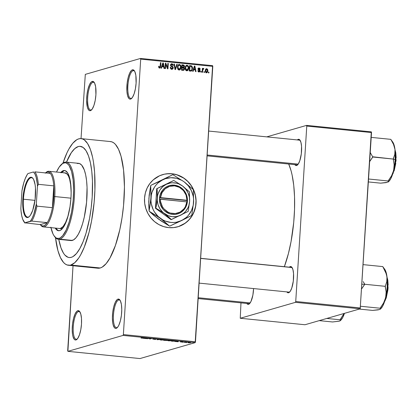 <?xml version="1.0" encoding="UTF-8"?>
<svg xmlns="http://www.w3.org/2000/svg" width="417" height="417" viewBox="0 0 417 417"><rect width="100%" height="100%" fill="white"/><g stroke="black" fill="none" stroke-linecap="round" stroke-linejoin="round"><path stroke-width="0.63" d="M76.754 339.25A13.97 4.243 -84.3 0 0 77.291 338.995A13.97 4.243 95.7 0 1 76.754 339.25A13.97 4.243 95.7 0 1 76.233 339.302A13.97 4.243 95.7 0 1 73.329 325.818A13.97 4.243 95.7 0 1 78.495 311.551L77.812 310.712A14.746 4.478 95.7 0 1 79.699 311.562A14.746 4.478 95.7 0 1 81.346 325.776A14.746 4.478 95.7 0 1 76.921 339.375A14.746 4.478 95.7 0 1 75.972 339.949L77.802 338.328L79.491 334.726L80.789 329.696L81.492 323.999L81.492 318.51L80.794 314.053L79.501 311.317L78.688 310.733L77.812 310.712L76.895 311.249L75.102 313.912L73.574 318.312L72.558 323.78L72.198 329.482L72.553 334.554L72.985 336.602L74.278 339.339L75.091 339.923L75.972 339.949A14.746 4.478 95.7 0 1 72.292 326.657A14.746 4.478 95.7 0 1 77.812 310.712L78.495 311.551A13.97 4.243 95.7 0 1 79.016 311.504A13.97 4.243 95.7 0 1 79.991 312.01A13.97 4.243 -84.3 0 0 78.495 311.551L79.517 311.655L78.495 311.551A13.97 4.243 -84.3 0 0 73.267 326.657A13.97 4.243 -84.3 0 0 76.754 339.25M91.177 109.979A13.97 4.243 -84.3 0 0 91.714 109.723A13.97 4.243 95.7 0 1 91.177 109.979A13.97 4.243 95.7 0 1 90.661 110.031A13.97 4.243 95.7 0 1 87.752 96.546A13.97 4.243 95.7 0 1 92.923 82.279L92.235 81.435A14.746 4.478 95.7 0 1 94.127 82.29A14.746 4.478 95.7 0 1 95.769 96.499A14.746 4.478 95.7 0 1 91.344 110.104A14.746 4.478 95.7 0 1 90.395 110.672L92.225 109.051L93.919 105.454L95.212 100.424L95.915 94.727L95.649 86.83L94.633 83.165L93.116 81.461L92.235 81.435L91.318 81.977L89.525 84.641L88.003 89.04L86.981 94.508L86.621 100.21L87.414 107.331L88.706 110.067L89.514 110.651L90.395 110.672A14.746 4.478 95.7 0 1 86.715 97.385A14.746 4.478 95.7 0 1 92.235 81.435L92.923 82.279A13.97 4.243 95.7 0 1 93.439 82.227A13.97 4.243 95.7 0 1 94.414 82.738A13.97 4.243 -84.3 0 0 92.923 82.279L93.94 82.384L92.923 82.279A13.97 4.243 -84.3 0 0 87.695 97.385A13.97 4.243 -84.3 0 0 91.177 109.979M131.365 98.381A13.97 4.243 -84.3 0 0 131.902 98.125A13.97 4.243 95.7 0 1 131.365 98.381A13.97 4.243 95.7 0 1 130.849 98.433A13.97 4.243 95.7 0 1 127.941 84.948A13.97 4.243 95.7 0 1 133.112 70.681L132.424 69.842A14.746 4.478 95.7 0 1 134.316 70.692A14.746 4.478 95.7 0 1 135.958 84.906A14.746 4.478 95.7 0 1 131.532 98.506A14.746 4.478 95.7 0 1 130.584 99.074L132.413 97.458L134.107 93.856L135.4 88.826L136.104 83.129L135.838 75.232L134.821 71.568L133.304 69.863L132.424 69.842L131.506 70.379L129.713 73.043L128.191 77.442L127.169 82.91L126.898 91.276L127.602 95.733L128.895 98.469L129.703 99.053L130.584 99.074A14.746 4.478 95.7 0 1 126.904 85.787A14.746 4.478 95.7 0 1 132.424 69.842L133.112 70.681A13.97 4.243 95.7 0 1 133.628 70.635A13.97 4.243 95.7 0 1 134.602 71.14A13.97 4.243 -84.3 0 0 133.112 70.681L134.128 70.786L133.112 70.681A13.97 4.243 -84.3 0 0 127.878 85.787A13.97 4.243 -84.3 0 0 131.365 98.381M116.942 327.653A13.97 4.243 -84.3 0 0 117.479 327.397A13.97 4.243 95.7 0 1 116.942 327.653A13.97 4.243 95.7 0 1 116.421 327.705A13.97 4.243 95.7 0 1 113.518 314.225A13.97 4.243 95.7 0 1 118.683 299.959L117.995 299.114A14.746 4.478 95.7 0 1 119.888 299.969A14.746 4.478 95.7 0 1 121.535 314.178A14.746 4.478 95.7 0 1 117.104 327.778A14.746 4.478 95.7 0 1 116.161 328.351L117.99 326.73L118.871 325.151L120.393 320.751L121.41 315.283L121.769 309.576L121.415 304.504L120.398 300.839L118.876 299.135L117.995 299.114L117.083 299.651L115.285 302.315L113.763 306.714L112.746 312.182L112.387 317.884L112.741 322.956L113.174 325.005L114.466 327.746L115.28 328.325L116.161 328.351A14.746 4.478 95.7 0 1 112.481 315.059A14.746 4.478 95.7 0 1 117.995 299.114L118.683 299.959A13.97 4.243 95.7 0 1 119.205 299.906A13.97 4.243 95.7 0 1 120.179 300.417A13.97 4.243 -84.3 0 0 118.683 299.959L119.705 300.058L118.683 299.959A13.97 4.243 -84.3 0 0 113.455 315.064A13.97 4.243 -84.3 0 0 116.942 327.653M177.772 226.796A27.162 25.687 73.9 0 0 195.828 198.377A27.162 25.687 73.9 0 0 171.893 173.785L171.986 173.759A27.162 25.687 -106.1 0 1 195.927 198.377A27.162 25.687 -106.1 0 1 177.824 226.785A27.162 25.687 -106.1 0 1 168.598 227.614L173.654 227.599L178.585 226.551L183.193 224.508L187.306 221.547L190.762 217.789L193.436 213.374L195.755 205.889L196.089 200.613L195.427 195.333L193.801 190.267L191.273 185.596L187.942 181.504L183.928 178.153L179.388 175.666L174.504 174.139L169.458 173.634L164.439 174.17L159.648 175.724L153.284 179.826L149.823 183.584L147.154 187.999L145.371 192.904L144.543 198.111L144.709 203.413L145.856 208.609L147.941 213.504L150.886 217.909L154.582 221.646L158.877 224.581L163.61 226.593L168.598 227.614A27.162 25.687 -106.1 0 1 144.657 202.996A27.162 25.687 -106.1 0 1 162.766 174.593A27.162 25.687 -106.1 0 1 171.986 173.759L171.893 173.785A27.162 25.687 73.9 0 0 162.713 174.603M249.35 303.612L248.563 304.306A13.193 4.008 95.7 0 1 246.801 303.446L247.776 304.285L248.563 304.306L249.382 303.826L250.987 301.444L252.874 295.137L253.567 288.564A13.193 4.008 95.7 0 1 249.413 303.795A13.193 4.008 95.7 0 1 248.563 304.306L249.35 303.612A12.416 3.769 -84.3 0 0 249.783 303.409A12.416 3.769 95.7 0 1 249.35 303.612A12.416 3.769 95.7 0 1 248.886 303.654L198.19 298.582M289.393 292.056L288.606 292.75A13.193 4.008 95.7 0 1 286.844 291.895L287.819 292.734L288.606 292.75L290.242 291.301L291.759 288.079L293.307 281.058L293.547 273.568L292.922 269.585L291.764 267.135L290.253 266.593L290.858 267.339L290.253 266.593A13.193 4.008 95.7 0 1 291.947 267.36A13.193 4.008 95.7 0 1 293.417 280.073A13.193 4.008 95.7 0 1 289.455 292.244A13.193 4.008 95.7 0 1 288.606 292.75L289.393 292.056A12.416 3.769 -84.3 0 0 289.825 291.853A12.416 3.769 95.7 0 1 289.393 292.056A12.416 3.769 95.7 0 1 288.929 292.103L199.164 283.122M292.234 267.813A12.416 3.769 -84.3 0 0 290.941 267.438A12.416 3.769 95.7 0 1 291.4 267.391A12.416 3.769 95.7 0 1 292.234 267.813M297.399 164.804L296.612 165.497A13.193 4.008 95.7 0 1 294.85 164.637L295.825 165.476L296.612 165.497L298.249 164.048L299.766 160.826L301.314 153.805L301.554 146.315L300.928 142.333L299.771 139.883L298.259 139.341L298.864 140.081L298.259 139.341A13.193 4.008 95.7 0 1 299.953 140.102A13.193 4.008 95.7 0 1 301.423 152.815A13.193 4.008 95.7 0 1 297.462 164.986A13.193 4.008 95.7 0 1 296.612 165.497L297.399 164.804A12.416 3.769 -84.3 0 0 297.832 164.6A12.416 3.769 95.7 0 1 297.399 164.804A12.416 3.769 95.7 0 1 296.935 164.845L207.171 155.864M300.24 140.555A12.416 3.769 -84.3 0 0 298.947 140.18A12.416 3.769 95.7 0 1 299.406 140.138A12.416 3.769 95.7 0 1 300.24 140.555M80.33 146.351A55.873 16.967 95.7 0 0 78.255 146.555L79.944 146.325L78.255 146.555A55.873 16.967 95.7 0 0 66.48 162.124A55.873 16.967 95.7 0 1 78.255 146.555L74.784 148.598L71.317 152.695L66.402 162.317L71.317 152.695L74.784 148.598L78.255 146.555A55.873 16.967 95.7 0 1 80.33 146.351A55.873 16.967 95.7 0 1 91.954 200.275A55.873 16.967 95.7 0 1 71.281 257.341L69.592 257.57L67.95 257.263L64.875 255.053L63.478 253.176L61.018 247.959L58.755 239.342L61.018 247.959L63.478 253.176L64.875 255.053L67.95 257.263L69.592 257.57L71.281 257.341A55.873 16.967 95.7 0 1 69.206 257.544A55.873 16.967 95.7 0 1 58.755 239.342A55.873 16.967 95.7 0 0 69.206 257.544A55.873 16.967 95.7 0 0 71.281 257.341L73.006 256.585L71.281 257.341A55.873 16.967 95.7 0 0 91.954 200.275A55.873 16.967 95.7 0 0 80.33 146.351L80.345 146.351M68.435 265.269L97.859 268.214A63.634 19.323 -84.3 0 0 100.226 267.98L70.796 265.04A63.634 19.323 95.7 0 1 68.435 265.269A63.634 19.323 95.7 0 1 55.497 237.69L57.921 250.612L60.439 257.586L63.504 262.429L65.208 263.982L67.001 264.941L100.226 267.98L102.191 267.115L106.163 263.601L110.052 257.831L115.426 245.451L119.835 229.579L122.04 217.726L123.562 205.378L124.443 186.967L123.573 170.1L121.039 156.234L118.527 149.255L115.462 144.412L113.758 142.859L111.965 141.9L110.093 141.545M62.962 163.099A63.634 19.323 95.7 0 1 78.735 138.861A63.634 19.323 95.7 0 1 81.101 138.632A63.634 19.323 95.7 0 1 94.341 200.045A63.634 19.323 95.7 0 1 70.796 265.04L74.747 262.71L78.698 258.045L80.627 254.886L84.291 247.083L89.071 232.238L91.589 220.802L94.133 202.433L94.914 190.063L94.628 172.513L93.481 162.135L92.631 157.496L90.432 149.547L87.627 143.61L84.328 139.914L82.535 138.955L80.663 138.6L78.735 138.861L76.77 139.726L72.803 143.239L68.909 149.01L67.038 152.674L62.962 163.099M67.69 350.645L73.032 265.728L67.882 351.343L123.083 335.414L195.182 342.628L139.987 358.557L67.882 351.343L67.69 350.645M81.028 138.621L85.308 74.372L140.508 58.443L212.607 65.657L195.474 341.789L123.375 334.575L140.701 59.141L212.8 66.355L195.182 342.628L139.987 358.557L67.882 351.343L123.083 335.414L123.375 334.575L123.083 335.414L195.182 342.628L195.474 341.789L123.375 334.575L140.701 59.141L212.8 66.355L212.607 65.657L140.508 58.443L140.701 59.141L140.508 58.443L85.308 74.372L81.028 138.621M206.441 72.756L207.875 70.817L207.395 70.958L207.875 70.817L206.696 68.701L205.935 68.92L206.696 68.701L205.268 70.598L206.441 72.756L207.546 72.146L207.885 70.65L207.525 69.196L206.535 68.696L205.482 69.535L205.273 71.286L205.836 72.501L206.842 72.725M203.413 68.372L202.328 69.149L202.808 69.008L202.85 68.388L202.381 68.341L202.136 72.256L202.599 72.303L202.865 69.483L203.673 69.17L203.84 68.628L203.293 68.378L202.808 69.008L202.85 68.388L202.381 68.341L202.136 72.256L202.599 72.303L202.865 69.483L203.673 69.17L203.84 68.628L203.282 68.383M198.925 72.005L200.134 70.854L199.649 70.994L200.134 70.854L199.159 69.54L198.299 69.79L199.159 69.54L198.091 69.42L198.638 69.264L198.508 68.925L198.033 69.06L199.138 68.508L199.701 69.196L200.176 69.175L199.159 67.945L198.367 68.174L199.159 67.945L198.033 68.956L199.66 70.906L198.216 71.672L198.992 71.448L198.336 70.609L197.861 70.629L198.925 72.005L199.785 71.729L200.103 71.093L199.915 69.993L198.508 69.019L199.138 68.508L199.701 69.196L200.176 69.175L200.04 68.518L198.945 67.94L198.127 68.529L198.085 69.42L199.561 70.536L199.602 71.145L198.919 71.437L198.336 70.609L197.872 70.754L198.356 71.802L199.378 71.969M190.595 71.104L191.471 70.979L192.086 70.337L192.492 67.387L191.768 65.975L189.563 65.578L189.224 70.963L191.273 71.057L192.539 68.555L191.612 65.881L189.563 65.578L189.224 70.963L190.595 71.104M182.985 70.337L183.85 70.218L184.392 69.509L184.418 68.122L183.954 67.518L184.434 66.913L184.476 65.896L183.834 65.073L181.869 64.807L181.531 70.197L183.642 70.301L184.507 68.899L183.954 67.518L184.528 66.439L183.329 64.953L181.869 64.807L181.531 70.197L182.985 70.337M175.468 69.587L177.277 64.348L176.787 64.301L175.255 68.93L174.447 64.067L173.962 64.02L175.01 69.54L175.468 69.587L177.277 64.348L176.787 64.301L175.255 68.93L174.447 64.067L173.962 64.02L175.01 69.54L175.468 69.587M165.481 68.586L165.752 64.281L167.452 68.784L167.957 68.836L168.296 63.452L167.827 63.405L167.556 67.721L165.851 63.207L165.351 63.155L165.012 68.539L165.481 68.586L165.752 64.281L167.452 68.784L167.957 68.836L168.296 63.452L167.827 63.405L167.556 67.721L165.851 63.207L165.351 63.155L165.012 68.539L165.481 68.586M159.534 68.065L160.707 66.371L160.227 66.511L160.707 66.371L160.936 62.717L160.467 62.67L160.123 67.08L158.846 67.653L159.596 67.434L159.101 66.261L158.627 66.282L158.95 67.794L159.675 68.07L160.31 67.778L160.936 62.717L160.467 62.67L160.045 67.236L159.357 67.345L159.101 66.261L158.627 66.282L158.825 67.611L159.904 68.039M161.556 68.195L162.062 66.626L163.683 66.788L163.985 68.44L164.475 68.487L163.323 62.951L162.828 62.904L161.066 68.148L161.556 68.195L162.062 66.626L163.683 66.788L163.985 68.44L164.475 68.487L163.323 62.951L162.828 62.904L161.066 68.148L161.556 68.195M171.71 69.285L172.8 68.951L173.269 67.867L172.935 66.762L171.064 65.589L171.163 64.687L171.778 64.374L172.508 64.614L172.81 65.521L173.279 65.5L172.987 64.322L171.835 63.738L170.793 64.286L170.595 65.625L171.006 66.308L172.617 67.215L172.747 68.112L172.33 68.586L171.564 68.612L170.991 68.206L170.746 67.283L170.272 67.309L170.376 68.185L171.079 69.092L172.31 69.238L173.269 67.867L172.638 66.511L171.126 65.719L171.012 65.156L171.95 64.38L172.81 65.521L173.279 65.5L171.971 63.749L171.444 63.791L170.548 65.088L172.8 67.83L171.788 68.659L170.746 67.283L170.272 67.309L171.71 69.285M177.762 69.04L178.46 69.827L179.461 70.004L180.446 69.326L180.978 67.945L180.577 65.245L179.628 64.531L178.533 64.682L177.465 66.673L177.762 69.04L179.055 70.014L179.591 69.973L180.446 69.326L181.035 67.439C181.207 65.954 180.665 64.974 179.404 64.494L178.867 64.536L177.418 67.142L177.762 69.04M185.456 69.806L186.342 70.692L187.535 70.645L188.672 68.711L188.703 67.273L188.192 65.907L187.207 65.276L186.222 65.453L185.158 67.439L185.456 69.806L186.743 70.786L187.285 70.744L188.14 70.098L188.724 68.211C188.901 66.725 188.359 65.74 187.097 65.26L186.555 65.307L185.112 67.914L185.456 69.806M193.128 71.354L193.634 69.785L195.25 69.947L195.557 71.599L196.047 71.646L194.89 66.11L194.4 66.063L192.633 71.307L193.128 71.354L193.634 69.785L195.25 69.947L195.557 71.599L196.047 71.646L194.89 66.11L194.4 66.063L192.633 71.307L193.128 71.354M201.265 72.167L201.312 71.401L200.843 71.354L200.796 72.12L201.265 72.167L201.312 71.401L200.843 71.354L200.796 72.12L201.265 72.167M204.476 72.49L204.523 71.719L204.054 71.672L204.007 72.443L204.476 72.49L204.523 71.719L204.054 71.672L204.007 72.443L204.476 72.49M208.891 72.933L208.938 72.162L208.469 72.115L208.422 72.886L208.891 72.933L208.938 72.162L208.469 72.115L208.422 72.886L208.891 72.933M186.581 342.618L186.112 342.571L186.581 342.618M183.371 342.294L182.907 342.248L183.371 342.294M175.234 341.481L178.158 341.773L178.356 341.132L174.744 341.429L178.158 341.773L178.356 341.132L175.234 341.481M171.512 340.778L171.528 340.507L171.512 340.778C172.059 340.653 171.752 340.507 170.579 340.345L167.879 340.423L167.9 340.694L171.58 340.757L169.203 340.282L167.681 340.522L168.838 340.851L171.747 340.647M163.818 340.011L163.834 339.735L163.818 340.011C164.371 339.881 164.058 339.74 162.885 339.579L160.185 339.652L160.206 339.923L163.886 339.991L161.509 339.511L159.987 339.751L161.144 340.079L164.053 339.876M156.359 339.12L153.659 338.833L155.28 339.302L152.82 339.026L154.999 339.412L155.822 339.261L154.082 338.896L155.994 338.901L153.592 338.859L154.957 339.339L152.737 339.057L155.75 339.349L154.118 338.885L156.458 339.057M143.667 338.323L146.586 338.614L146.789 337.973L143.177 338.27L146.586 338.614L146.789 337.973L143.667 338.323M141.009 338.02L142.718 338.161L144.402 337.739L142.353 338.093L141.139 337.874L143.25 338.067L144.402 337.739L143.933 337.692L142.478 338.083L141.139 337.874M147.592 338.713L148.947 338.323L150.063 338.964L151.757 338.474L149.932 338.818L148.817 338.177L147.123 338.667L148.947 338.323L150.063 338.964L151.757 338.474L149.932 338.818L148.817 338.177L147.592 338.713M157.579 339.714L160.743 339.37L157.522 339.631L157.913 339.089L157.428 339.042L157.12 339.667L157.579 339.714L160.743 339.37L157.522 339.631L157.913 339.089L157.428 339.042L157.12 339.667L157.579 339.714M167.655 340.23L165.335 339.834L163.641 340.319L166.962 340.481L167.702 340.136L165.335 339.834L163.641 340.319L167.014 340.465L167.738 340.178M172.706 341.226L175.588 341.002L173.029 340.6L171.335 341.09L175.333 341.158L175.051 340.814L173.029 340.6L171.335 341.09L172.706 341.226M182.547 342.065L181.359 341.731L182.271 341.695L180.863 341.695L182.047 342.029L180.269 341.841L182.328 342.102L181.338 341.752L183.006 341.909L182.166 341.685L180.811 341.716L181.994 342.039L180.248 341.851L182.63 342.018M184.71 342.43L186.899 342.185L185.476 342.023L184.241 342.383L186.899 342.185L185.476 342.023L184.241 342.383L184.71 342.43M190.491 342.764L187.869 342.503L188.536 342.821L190.585 342.732L189.641 342.435L187.707 342.571L190.668 342.659M360.476 307.975L295.736 301.496L306.771 126.08L371.516 132.559L360.189 308.815L304.989 324.744L240.244 318.265L295.444 302.335L360.189 308.815L304.989 324.744L240.244 318.265L240.979 302.867L240.244 318.265L295.444 302.335L295.736 301.496L295.444 302.335L360.189 308.815L371.318 131.861L371.516 132.559L306.771 126.08L295.736 301.496L360.476 307.975M266.76 136.87L306.578 125.381L371.318 131.861L306.578 125.381L306.771 126.08L306.578 125.381L266.76 136.87M298.259 139.341L297.326 139.93A13.193 4.008 95.7 0 1 298.259 139.341M290.253 266.593L289.32 267.182A13.193 4.008 95.7 0 1 290.253 266.593M284.358 266.687L288.408 253.588L291.056 241.594L293.724 222.329L294.538 209.36L294.543 196.866L293.735 185.336L292.145 175.203L291.076 170.788L288.694 164.022A66.741 20.266 -84.3 0 1 284.358 266.687M98.303 268.24L100.226 267.98A63.634 19.323 -84.3 0 0 123.771 202.985A63.634 19.323 -84.3 0 0 110.531 141.577L81.101 138.632M79.944 146.325L83.16 147.477L86.058 150.725L88.519 155.937L90.453 162.917L91.782 171.397L92.459 181.056L92.199 196.918L91.182 207.822L89.54 218.503L86.032 233.202L83.134 241.579L79.913 248.433L76.493 253.5L73.006 256.585L76.493 253.5L79.913 248.433L83.134 241.579L86.032 233.202L89.54 218.503L91.182 207.822L92.199 196.918L92.459 181.056L91.782 171.397L90.453 162.917L88.519 155.937L86.058 150.725L83.16 147.477L79.944 146.325M146.628 337.958L146.586 338.614L146.628 337.958M144.934 338.177L146.403 337.937L146.237 338.307L144.939 338.078L146.398 338.005L146.237 338.307L144.934 338.177M149.588 338.489L149.562 338.912L149.588 338.489M155.75 339.349L155.442 339.162M157.631 339.063L157.6 339.537L157.631 339.063M157.558 339.052L157.522 339.631L157.558 339.052M160.649 339.704L163.553 339.667L161.343 340.022L160.66 339.563L163.474 339.782L162.046 340.069L160.488 339.589M165.101 340.079L167.217 340.152L165.101 340.079M164.308 340.308L164.913 339.954L166.545 340.418L164.308 340.308L166.612 340.376L164.308 340.308M168.343 340.47L170.386 340.329L171.241 340.439L171.048 340.731L169.031 340.793L168.353 340.329L169.839 340.366L171.21 340.574L170.584 340.814L168.166 340.574M175.333 341.158L175.051 340.814M172.002 341.08L173.305 340.626L174.765 340.778L174.869 341.111L172.002 341.08L173.3 340.705L174.869 341.111L172.002 341.08M178.195 341.116L178.158 341.773L178.195 341.116M176.5 341.335L177.97 341.096L177.804 341.466L176.511 341.236L177.97 341.163L177.804 341.466L176.5 341.335M181.223 342.018L180.759 341.877M182.114 341.747L182.516 341.867M188.338 342.55L190.011 342.717L188.197 342.44M171.246 340.439L171.048 340.731M189.62 342.503L190.011 342.717M188.724 342.769L188.192 342.654M160.123 67.08L159.596 67.434M159.622 67.465L159.362 68.034M159.341 68.054L159.669 67.246M162.76 63.118L163.323 62.951L162.76 63.118M162.995 66.308L163.083 66.73L162.995 66.308M161.525 66.783L162.062 66.626L161.525 66.783M162.594 66.423L161.676 66.334L163.563 66.147L162.594 66.423M162.26 66.016L162.797 64.489L162.244 64.651L162.797 64.489L163.078 63.493L162.583 63.634L163.078 63.493L163.563 66.147L161.733 66.167L162.26 66.016L163.078 63.493L163.563 66.147L162.26 66.016M165.34 63.353L165.851 63.207L165.34 63.353M167.102 67.851L167.556 67.721L167.102 67.851M167.816 63.587L168.296 63.452L167.816 63.587M165.273 64.416L165.752 64.281L165.273 64.416M170.272 67.424L170.746 67.283L170.272 67.424M170.85 68.93L171.788 68.659L170.85 68.93M170.861 68.941L171.788 68.659M171.017 64.025L171.971 63.749L171.017 64.025L171.82 64.369M170.579 64.687L171.95 64.38M170.543 65.292L171.012 65.156L170.543 65.292M170.668 65.85L171.126 65.719L170.668 65.85M171.085 66.371L171.84 66.152L171.085 66.371M171.82 66.746L172.638 66.511L171.82 66.746M172.774 68.007L173.269 67.867L172.774 68.007M172.205 68.628L171.773 69.285M171.595 69.41L172.257 68.451M172.018 64.599L171.006 64.025M171.361 68.862L170.913 68.941M173.998 64.197L174.447 64.067L173.998 64.197M174.754 68.169L175.119 68.065L174.754 68.169M174.916 69.029L175.255 68.93L174.916 69.029M176.719 64.51L177.277 64.348L176.719 64.51M178.408 64.771L179.404 64.494L178.434 64.771L179.242 65.115M180.551 67.58L181.035 67.439L180.551 67.58M179.685 69.274L179.477 69.608L180.446 69.326L179.086 70.02M179.049 70.046L179.727 69.18M179.258 65.13L178.325 64.765M177.725 65.552L178.049 65.417M177.887 67.2C177.85 66.006 178.346 65.313 179.367 65.12L180.446 66.141L180.566 67.377L179.091 69.389L178.205 69.644L179.091 69.389L177.887 67.2L177.407 67.335L177.887 67.2L178.554 65.375L179.737 65.229L180.519 66.444L180.217 68.742L179.43 69.368L178.617 69.222L178.08 68.565L177.887 67.2M177.798 65.511L179.367 65.12M178.241 69.67L179.091 69.389M183.277 65.688L181.848 65.182L183.329 64.953L182.359 65.234L183.183 65.573M183.558 66.715L182.985 67.794L183.464 67.189L182.109 67.46L183.079 67.184L182.198 67.095L182.302 65.485L181.822 65.625L183.662 65.672L184.053 66.48L183.574 67.179L181.718 67.231L182.198 67.095L182.302 65.485L183.115 65.568L184.043 66.595L184.528 66.439L183.678 67.142L182.234 67.471M183.063 67.851L183.954 67.518L183 67.809M184.017 69.045L184.507 68.899L184.017 69.045M183.464 69.707L182.067 69.988L183.032 69.712L182.041 69.613L182.161 67.726L181.682 67.862L183.814 68.091L183.907 69.368L182.552 69.973L183.522 69.691L181.562 69.748L182.041 69.613L182.161 67.726L183.084 67.815L184.038 68.857L183.079 70.348M183.115 70.306L183.501 69.488M182.067 69.988L181.551 69.941L182.067 69.988M182.109 67.46L183.449 67.194M186.097 65.537L187.097 65.26L186.128 65.542L186.936 65.886L186.013 65.532M188.239 68.352L188.724 68.211L188.239 68.352M187.374 70.04L187.17 70.379L188.14 70.098L186.774 70.786M186.738 70.817L187.421 69.952M185.419 66.324L185.742 66.188M185.575 67.971C185.544 66.772 186.039 66.079 187.061 65.891L188.135 66.908L188.26 68.148L186.78 70.155L185.899 70.41L186.78 70.155L185.575 67.971L185.101 68.107L185.575 67.971L186.248 66.147L187.426 66.001L188.208 67.215L187.911 69.509L187.124 70.139L186.31 69.993L185.768 69.337L185.575 67.971M185.492 66.282L187.061 65.891M185.935 70.442L186.78 70.155M190.939 66.376L189.542 65.954L191.612 65.881L190.642 66.162L190.913 66.35M192.055 68.696L192.539 68.555L192.055 68.696M191.215 70.421L190.731 71.109M190.689 71.14L191.236 70.384M190.35 70.655L189.24 70.708L191.184 70.431L189.605 70.744L190.574 70.468L189.735 70.379L189.99 66.256L191.481 66.511L192.07 68.503L191.804 69.801L191.184 70.431M189.25 70.52L189.735 70.379L189.25 70.52M194.327 66.272L194.89 66.11L194.327 66.272M194.567 69.467L194.65 69.889L194.567 69.467M193.092 69.941L193.634 69.785L193.092 69.941M194.166 69.582L193.248 69.493L195.135 69.305L194.166 69.582M193.832 69.175L194.364 67.648L193.811 67.809L194.364 67.648L194.645 66.652L194.155 66.793L194.645 66.652L195.135 69.305L193.3 69.326L193.832 69.175L194.645 66.652L195.135 69.305L193.832 69.175M198.143 71.734L198.992 71.448M198.596 70.817L198.148 70.551M199.159 67.945L198.716 67.976M198.508 68.925L199.138 68.508M199.112 71.474L198.831 71.995M198.815 72.005L199.138 71.375M200.832 71.536L201.312 71.401L200.832 71.536M202.443 68.649L202.876 68.904L203.84 68.628L202.782 69.206L202.782 68.815M202.245 69.358L203.34 69.071M202.297 69.644L202.865 69.483L202.297 69.644M202.25 70.41L202.73 70.27L202.25 70.41M204.043 71.86L204.523 71.719L204.043 71.86M206.696 68.701L206.29 68.737M205.847 68.998L206.394 69.29M206.696 72.183L206.326 72.74M206.113 72.902L206.738 72.068M206.556 69.477L205.81 68.993M205.732 70.645L206.65 69.258L207.405 70.812L206.488 72.198L205.743 72.412L206.488 72.198L205.732 70.645L205.258 70.781L205.732 70.645L206.227 69.378L207.061 69.457L207.405 70.812L206.915 72.073L206.076 72L205.732 70.645M208.458 72.303L208.938 72.162L208.458 72.303M189.99 66.256L191.403 66.47L191.987 67.288L191.909 69.488L191.142 70.442L189.735 70.379L189.99 66.256M205.743 72.459L206.488 72.198M205.461 69.556L206.65 69.258M178.486 226.577L185.226 223.163L189.026 219.79L192.107 215.683L194.348 210.997L195.656 205.92L195.99 200.64L195.333 195.364L193.707 190.293L191.179 185.622L187.843 181.536L183.829 178.179L176.881 174.806L171.893 173.785L166.836 173.8M60.788 172.471A30.264 9.19 95.7 0 1 63.41 170.621L64.15 170.694A30.264 9.19 -84.3 0 0 61.523 172.549M58.568 230.658L56.905 229.459L55.961 228.146A30.264 9.19 -84.3 0 0 58.88 230.752M59.636 230.627A30.264 9.19 95.7 0 1 58.51 230.737A30.264 9.19 95.7 0 1 55.226 228.073L56.978 230.127L58.719 230.752L60.569 230.22L63.394 227.301L65.203 224.059L67.627 217.554L70.014 206.728L70.968 197.898L71.156 192.096L70.426 181.687L69.535 177.48L67.643 172.878L65.219 170.662L63.41 170.621A30.264 9.19 95.7 0 1 64.536 170.511A30.264 9.19 95.7 0 1 70.833 199.717A30.264 9.19 95.7 0 1 59.636 230.627M61.815 164.079A38.802 11.785 95.7 0 1 64.682 162.229L63.895 162.927A38.025 11.546 95.7 0 1 73.387 197.199A38.025 11.546 95.7 0 1 59.151 238.321L59.84 239.165A38.802 11.785 -84.3 0 0 74.367 197.205A38.802 11.785 -84.3 0 0 64.682 162.229A38.802 11.785 95.7 0 1 66.126 162.088A38.802 11.785 95.7 0 1 74.195 199.535A38.802 11.785 95.7 0 1 59.84 239.165L72.35 240.416A38.802 11.785 -84.3 0 0 86.705 200.785A38.802 11.785 -84.3 0 0 78.631 163.339L66.126 162.088M60.517 228.396A27.939 8.486 95.7 0 1 59.48 228.495L60.517 228.396A27.939 8.486 95.7 0 0 69.451 209.975L67.893 216.324L65.651 222.329L63.123 226.473L60.517 228.396M64.004 172.998A27.939 8.486 95.7 0 1 65.042 172.899A27.939 8.486 95.7 0 1 71.151 193.029L70.77 185.424L69.655 179.336L68.55 176.271L67.205 174.144L64.849 172.888M77.187 163.48L79.501 163.537L81.638 165.069L84.317 169.995L85.662 174.843L86.585 180.733L87.054 187.442L86.574 202.245L84.302 217.002L82.587 223.653L80.575 229.47L78.339 234.229L75.967 237.747L73.543 239.89L70.895 240.557M58.396 239.306L70.906 240.557A38.802 11.785 -84.3 0 0 72.35 240.416L59.84 239.165A38.802 11.785 95.7 0 1 58.396 239.306A38.802 11.785 95.7 0 1 54.57 236.502M50.848 227.187L52.964 233.869L53.84 235.485L55.81 237.695L56.884 238.269L59.151 238.321L60.329 237.805L62.701 235.704L66.141 230.069L69.191 221.896L71.578 211.888L73.1 200.911L73.621 189.912L73.105 179.831L71.588 171.543L69.206 165.763L68.258 164.486L66.167 162.979L65.047 162.771L62.722 163.443L59.178 167.102L56.509 172.044A38.025 11.546 95.7 0 1 61.45 164.392A38.025 11.546 95.7 0 1 63.895 162.927L64.682 162.229A38.802 11.785 -84.3 0 0 62.185 163.73L61.45 164.392M60.59 172.701L62.477 171.033L64.15 170.694L61.325 172.774M54.273 236.121L54.862 236.919A38.802 11.785 -84.3 0 0 59.84 239.165L59.151 238.321A38.025 11.546 95.7 0 1 54.273 236.121A38.025 11.546 95.7 0 1 50.947 227.64M65.062 170.569L64.15 170.694A30.264 9.19 -84.3 0 1 64.901 170.569M319.234 320.631L332.584 321.966L319.234 320.631M340.387 320.543L340.053 320.871L340.387 320.543L340.204 319.521L344.088 313.459L340.147 319.787L326.798 318.447L340.147 319.787L340.387 320.543L339.308 321.168L332.584 321.966L338.463 321.241M340.642 320.371L342.758 317.436L344.452 313.355A20.996 6.375 -84.3 0 1 340.658 320.36L340.241 320.741M250.158 302.919L198.247 297.728L250.158 302.919M291.884 267.547L200.718 258.425L291.884 267.547M207.223 155.009L298.207 164.11L207.223 155.009M23.42 199.211A19.787 6.01 -84.3 0 0 29.414 216.47A19.787 6.01 95.7 0 1 27.626 217.121A19.787 6.01 95.7 0 1 23.42 199.211L34.992 200.368L23.42 199.211A19.787 6.01 95.7 0 1 31.567 177.741A19.787 6.01 95.7 0 1 33.193 178.731A19.787 6.01 -84.3 0 0 23.42 199.211L22.836 199.206L23.42 199.211M35.471 195.563A20.256 6.151 95.7 0 1 29.19 216.684A20.256 6.151 95.7 0 1 22.836 199.206L23.8 191.387L25.578 184.476L27.903 179.529L29.159 178.049L30.415 177.303L31.624 177.334L32.74 178.137L33.714 179.675L35.111 184.715L35.476 188.015L35.106 199.514L32.729 210.293L30.405 215.24L29.148 216.725L27.892 217.465L26.683 217.434L25.567 216.637L23.79 212.873L23.196 210.059L22.836 199.206A20.256 6.151 95.7 0 1 33.016 178.476A20.256 6.151 95.7 0 1 35.471 195.563M45.531 172.914A27.162 8.246 95.7 0 1 50.321 173.394A27.162 8.246 95.7 0 1 53.772 185.862A27.162 8.246 95.7 0 1 53.814 196.558L54.789 196.563A27.939 8.486 -84.3 0 0 46.021 172.461L45.286 173.128M45.651 172.82A27.939 8.486 95.7 0 1 48.857 171.278A27.939 8.486 95.7 0 1 54.789 196.563L70.947 198.179L54.789 196.563A27.939 8.486 95.7 0 1 43.295 226.879A27.939 8.486 95.7 0 1 40.454 224.732A27.939 8.486 -84.3 0 0 40.746 225.159A27.939 8.486 -84.3 0 0 54.789 196.563L53.814 196.558L53.772 185.862L52.401 207.676L53.814 196.558A27.162 8.246 95.7 0 1 52.401 207.676A27.162 8.246 95.7 0 1 47.22 222.636L40.355 224.617L41.929 225.858L43.644 225.931L45.437 224.841L47.22 222.636A27.162 8.246 95.7 0 1 40.355 224.617L24.822 222.808L31.77 221.088L47.22 222.636L40.355 224.617L24.822 222.808L30.384 221.203L32.172 218.206L33.808 214.202L36.342 203.991L37.457 186.31L38.322 184.314L53.772 185.862L52.401 207.676L36.951 206.134L36.342 203.991L37.457 186.31L37.269 183.756L36.138 177.209L34.95 174.019L33.485 171.96L27.918 173.566L27.016 174.931L25.291 178.45L23.759 182.886L21.96 190.783L20.85 208.458L21.038 211.012L21.7 215.589L22.721 219.29L24.822 222.808A26.386 8.012 95.7 0 1 24.123 222.016A26.386 8.012 95.7 0 1 20.85 208.458L21.96 190.783A26.386 8.012 95.7 0 1 27.918 173.566L33.485 171.96A26.386 8.012 95.7 0 1 37.457 186.31L38.322 184.314L53.772 185.862A27.162 8.246 -84.3 0 0 50.321 173.394L48.753 172.153L47.908 171.971L47.032 172.075L45.244 173.164M50.321 173.394L34.872 171.851A27.162 8.246 95.7 0 1 38.322 184.314A27.162 8.246 -84.3 0 0 34.872 171.851L50.321 173.394M47.22 222.636A27.162 8.246 -84.3 0 0 52.401 207.676L36.951 206.134A27.162 8.246 95.7 0 1 31.77 221.088L47.22 222.636M31.77 221.088A27.162 8.246 -84.3 0 0 36.951 206.134L36.342 203.991A26.386 8.012 95.7 0 1 30.384 221.203L31.77 221.088M24.123 222.016L24.712 222.814A27.162 8.246 -84.3 0 0 24.905 223.069M363.171 281.611L364.651 284.024L363.171 281.611M380.429 308.987L380.096 309.315L380.429 308.987L380.189 308.231L360.585 306.266L380.189 308.231L383.588 302.971L385.678 297.571A20.996 6.375 -84.3 0 0 386.986 276.758L386.788 281.611L385.219 286.583L386.132 291.973L385.678 297.571A20.996 6.375 -84.3 0 1 380.7 308.804L382.801 305.88L385.058 299.974L386.648 292.364L387.211 286.912L387.211 279.088L386.455 274.209L382.806 266.599L363.202 264.639L382.806 266.599L385.537 271.707L386.986 276.758L386.788 281.611L385.277 286.323L364.677 284.264L361.685 288.793L364.62 284.524A24.097 7.318 -84.3 0 0 364.635 284.274A24.097 7.318 -84.3 0 0 364.651 284.024A24.097 7.318 95.7 0 1 364.635 284.274L361.966 284.264L364.635 284.274A24.097 7.318 95.7 0 1 364.62 284.524L364.677 284.264L385.277 286.323L386.132 291.973L385.678 297.571L383.588 302.971L380.096 308.257L380.429 308.987L380.096 309.315L378.172 309.873L372.626 310.41L359.277 309.075L372.626 310.41L378.506 309.685M384.583 301.527L388.081 287.793L387.758 287.725L384.849 300.673A14.746 4.478 -84.3 0 0 387.758 287.725L387.158 287.662L387.758 287.725A14.746 4.478 -84.3 0 0 387.122 277.993L387.758 287.725L388.081 287.793L387.028 277.102L387.8 280.161L388.144 285.072M383.025 267L382.717 266.625L383.025 267M382.942 266.87L384.662 269.2A20.996 6.375 -84.3 0 1 386.986 276.758L386.215 272.744L384.375 268.845M387.794 290.597L386.121 298.197M385.334 300.151L384.484 301.679M388.435 181.734L388.102 182.062L388.435 181.734L388.102 180.999L391.594 175.719L393.684 170.318A20.996 6.375 -84.3 0 1 388.707 181.551L390.807 178.627L393.064 172.716L394.654 165.106L395.212 159.654A20.996 6.375 -84.3 0 0 394.993 149.5L393.544 144.449L390.812 139.346L371.208 137.386L390.812 139.346L393.544 144.449L394.993 149.5L394.795 154.358L393.283 159.07L372.657 156.771A24.097 7.318 95.7 0 1 372.626 157.272L369.691 161.541L372.683 157.006L393.283 159.07L394.138 164.715L393.684 170.318A20.996 6.375 -84.3 0 0 395.212 159.654L393.278 159.091L395.212 159.654L394.993 149.5L394.795 154.358L393.257 158.83L394.138 164.715L393.684 170.318L391.594 175.719L388.196 180.973L368.592 179.013L388.196 180.973L388.435 181.734L386.178 182.62L380.632 183.157L368.409 181.937L380.632 183.157L386.512 182.427M395.764 160.467L392.856 173.42A14.746 4.478 -84.3 0 0 395.764 160.467L395.165 160.409L395.764 160.467A14.746 4.478 -84.3 0 0 395.128 150.735L395.764 160.467L396.087 160.54L395.764 160.467M392.59 174.275L396.087 160.54L395.035 149.844L395.806 152.909L396.15 157.819M372.657 156.771L370.254 152.565L372.657 156.771A24.097 7.318 -84.3 0 1 372.626 157.272L372.657 156.771M391.031 139.742L390.724 139.372L391.031 139.742M390.948 139.612L392.668 141.947A20.996 6.375 -84.3 0 1 394.993 149.5L393.69 143.881L392.381 141.592M395.801 163.339L394.128 170.939M393.34 172.899L392.491 174.426M160.509 197.616L186.957 200.264L186.065 195.083L183.417 190.559L179.388 187.332L174.556 185.862L169.594 186.352L165.215 188.739L162.036 192.68L160.509 197.616A13.97 13.214 -106.1 0 1 174.556 185.862A13.97 13.214 -106.1 0 1 186.957 200.264L187.452 200.405A14.746 13.943 73.9 0 0 174.363 185.158A14.746 13.943 73.9 0 0 159.529 197.611L187.468 200.41L186.79 204.643L185.747 207.171L184.267 209.433L182.396 211.346L180.201 212.847L177.767 213.874L175.176 214.395L172.523 214.395L169.901 213.869L165.132 211.336L163.151 209.423L160.363 204.632L159.414 199.149L160.092 194.911L162.614 190.126L164.486 188.213L166.68 186.712L169.12 185.685L171.71 185.158L174.363 185.158L179.477 186.717L183.73 190.136L185.341 192.399L187.233 197.627L187.468 200.41L186.983 200.546L159.497 197.799L187.468 200.41L187.374 201.948L160.415 199.154L160.623 201.781L162.427 206.723L163.949 208.86L167.978 212.086L170.334 213.061L175.322 213.561L180.076 212.097L183.923 208.875L185.33 206.738L186.858 201.802A13.97 13.214 -106.1 0 1 172.81 213.556A13.97 13.214 -106.1 0 1 160.415 199.154L159.435 199.149A14.746 13.943 73.9 0 0 172.523 214.395A14.746 13.943 73.9 0 0 187.353 201.943L159.435 199.149L159.513 197.611L160.509 197.616M164.428 213.629L169.86 218.107L171.387 219.561L171.048 219.66L155.478 208.265L158.001 209.428L164.428 213.629L171.387 219.561L188.187 211.409L189.626 201.395L189.417 191.862L182.458 185.93L173.847 180.472L156.709 188.724L173.508 180.571L156.709 188.724L157.047 188.625L157.23 190.85L157.256 198.158L156.297 205.748L155.817 208.172L155.478 208.265L156.709 188.724L155.478 208.265L171.048 219.66L188.187 211.409L189.626 201.395L189.417 191.862L182.458 185.93L173.847 180.472L157.047 188.625L157.256 198.158A17.071 16.148 -106.1 0 1 166.274 184.309A17.071 16.148 -106.1 0 1 182.458 185.93A17.071 16.148 -106.1 0 1 189.626 201.395A17.071 16.148 -106.1 0 1 180.613 215.245A17.071 16.148 -106.1 0 1 164.428 213.629A17.071 16.148 -106.1 0 1 157.256 198.158L155.817 208.172L168.223 215.709L172.377 216.704L176.605 216.548L180.613 215.245L184.132 212.894L185.633 211.367L187.989 207.749L188.802 205.722L189.626 201.395L189.349 196.96L187.994 192.717L185.638 188.953L182.458 185.93L178.658 183.85L176.61 183.209L172.383 182.787L170.282 183.011L166.274 184.309L162.75 186.665L159.956 189.912L158.085 193.832L157.532 195.964L157.256 200.384L158.079 204.757L159.951 208.797L162.745 212.222L164.428 213.629M162.828 179.722L158.184 182.828L156.208 184.835L154.504 187.108L152.033 192.279L151.308 195.083L150.944 200.911L151.308 203.824L153.102 209.423L154.498 212.003L158.179 216.517L162.818 219.91L165.403 221.114L170.876 222.428L173.675 222.511L176.448 222.219L181.734 220.504L186.373 217.398L188.354 215.391L191.455 210.627L193.248 205.143L193.618 199.316L193.253 196.402L191.46 190.809L188.359 185.846L184.163 181.859L181.739 180.316L176.459 178.273L170.887 177.715L165.413 178.685L150.964 185.278L172.612 174.77L150.964 185.278A25.844 24.441 73.9 0 0 150.693 185.685L151.074 194.729L150.662 201.291L149.109 210.872L148.744 204.966L149.145 195.271L150.693 185.685L150.944 197.981A22.508 21.288 -106.1 0 1 162.828 179.722A22.508 21.288 -106.1 0 1 184.163 181.859L173.091 174.817A25.844 24.441 73.9 0 0 172.612 174.77L162.828 179.722M149.229 195.688L148.733 201.833L149.109 210.872A25.844 24.441 73.9 0 0 149.322 211.33A25.844 24.441 -106.1 0 1 149.109 210.872L150.944 197.981A22.508 21.288 -106.1 0 0 160.394 218.367A22.508 21.288 -106.1 0 0 181.734 220.504L191.518 215.553A25.844 24.441 -106.1 0 0 191.784 215.141L193.613 202.25L193.368 189.954A25.844 24.441 -106.1 0 0 193.154 189.5L184.163 181.859A22.508 21.288 -106.1 0 1 193.613 202.25A22.508 21.288 -106.1 0 1 181.734 220.504L169.865 226.056A25.844 24.441 -106.1 0 1 169.385 226.009L158.314 218.972L149.322 211.33L160.394 218.367L169.385 226.009L161.025 220.874L153.456 215.12L149.322 211.33L157.683 216.465L162.917 220.285L169.385 226.009A25.844 24.441 73.9 0 0 169.865 226.056L191.518 215.553A25.844 24.441 73.9 0 0 191.784 215.141L193.613 202.25L193.368 189.954A25.844 24.441 73.9 0 0 193.154 189.5L184.163 181.859L173.091 174.817A25.844 24.441 -106.1 0 0 172.612 174.77L158.324 181.713M148.864 198.586L150.693 185.685A25.844 24.441 -106.1 0 1 150.964 185.278L163.328 179.284M156.094 217.116L160.738 220.51M186.905 201.812L186.983 200.546L186.905 201.812M159.774 67.424L158.809 67.7M198.82 68.529L197.851 68.805M200.723 258.321L291.4 267.391M299.406 140.138L208.729 131.063M65.047 172.899L48.857 171.278M62.263 228.777L43.295 226.879M40.746 225.159L40.162 224.362M386.992 276.82L388.081 287.793L387.878 290.081L386.241 297.952L384.495 301.799M380.7 308.804L380.283 309.185M392.501 174.541L396.087 160.54L394.998 149.567M388.707 181.551L388.29 181.927"/></g></svg>
